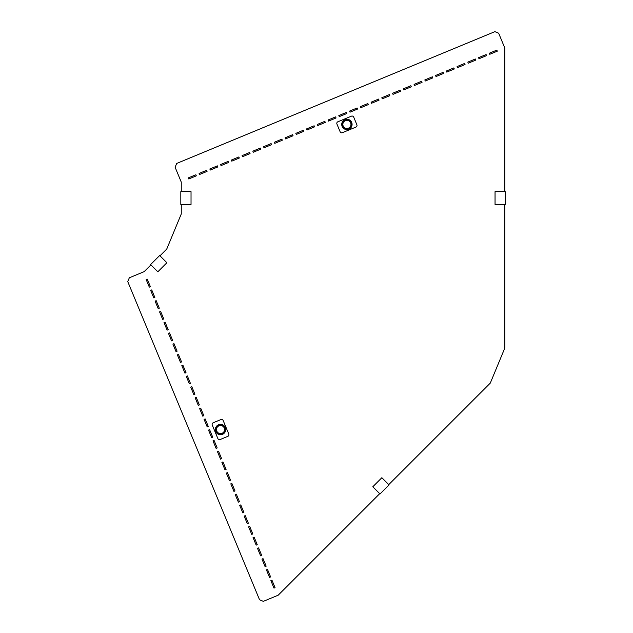 <?xml version="1.0" encoding="UTF-8"?>
<svg xmlns="http://www.w3.org/2000/svg" width="633" height="633" viewBox="0 0 633 633"><rect width="100%" height="100%" fill="white"/><g stroke="black" fill="none" stroke-linecap="round" stroke-linejoin="round"><path stroke-width="0.95" d="M173.988 343.672L177.105 351.196L176.029 351.639L172.912 344.115L173.988 343.672M178.443 354.417L181.56 361.941L180.484 362.385L177.367 354.86L178.443 354.417M182.897 365.17L186.015 372.695L184.939 373.138L181.821 365.613L182.897 365.17M187.344 375.915L190.462 383.44L189.386 383.883L186.268 376.358L187.344 375.915M191.799 386.668L194.917 394.193L193.84 394.636L190.723 387.111L191.799 386.668M196.254 397.413L199.371 404.938L198.295 405.389L195.178 397.864L196.254 397.413M200.708 408.166L203.818 415.691L202.75 416.134L199.632 408.609L200.708 408.166M205.155 418.911L208.273 426.436L207.197 426.887L204.079 419.363L205.155 418.911M214.065 440.41L217.182 447.935L216.106 448.386L212.989 440.861L214.065 440.41M218.512 451.163L221.629 458.688L220.553 459.131L217.443 451.606L218.512 451.163M209.61 429.665L212.728 437.189L211.651 437.632L208.534 430.108L209.61 429.665M222.966 461.916L226.084 469.433L225.008 469.884L221.89 462.359L222.966 461.916M227.421 472.661L230.539 480.186L229.463 480.629L226.345 473.104L227.421 472.661M249.687 526.411L252.796 533.935L251.728 534.379L248.611 526.854L249.687 526.411M254.134 537.156L257.251 544.681L256.175 545.132L253.058 537.607L254.134 537.156M258.588 547.909L261.706 555.434L260.63 555.877L257.512 548.352L258.588 547.909M263.043 558.654L266.161 566.179L265.085 566.63L261.967 559.105L263.043 558.654M231.876 483.414L234.993 490.939L233.917 491.382L230.8 483.857L231.876 483.414M236.323 494.159L239.44 501.684L238.364 502.127L235.247 494.602L236.323 494.159M240.777 504.912L243.895 512.437L242.819 512.88L239.701 505.356L240.777 504.912M245.232 515.658L248.35 523.182L247.274 523.626L244.156 516.101L245.232 515.658M267.49 569.407L270.608 576.932L269.531 577.375L266.422 569.85L267.49 569.407M271.945 580.152L275.062 587.677L273.986 588.128L270.869 580.603L271.945 580.152M147.275 279.169L150.393 286.694L149.317 287.145L146.199 279.62L147.275 279.169M151.73 289.922L154.84 297.447L153.772 297.89L150.654 290.365L151.73 289.922M156.177 300.667L159.294 308.192L158.218 308.643L155.101 301.118L156.177 300.667M160.632 311.42L163.749 318.945L162.673 319.388L159.556 311.863L160.632 311.42M165.086 322.165L168.204 329.69L167.128 330.141L164.01 322.616L165.086 322.165M169.533 332.918L172.651 340.443L171.575 340.886L168.465 333.362L169.533 332.918M479.015 58.742L486.54 55.625L486.097 54.557L478.572 57.666L479.015 58.742M468.27 63.197L475.794 60.08L475.343 59.004L467.819 62.121L468.27 63.197M489.768 54.296L497.293 51.178L496.842 50.102L489.317 53.219L489.768 54.296M425.265 81.008L432.79 77.891L432.347 76.815L424.822 79.932L425.265 81.008M414.52 85.463L422.045 82.345L421.602 81.269L414.077 84.387L414.52 85.463M457.517 67.652L465.041 64.534L464.598 63.458L457.073 66.576L457.517 67.652M403.767 89.91L411.292 86.792L410.849 85.724L403.324 88.842L403.767 89.91M393.022 94.364L400.547 91.247L400.103 90.171L392.579 93.288L393.022 94.364M350.025 112.176L357.55 109.058L357.099 107.982L349.574 111.099L350.025 112.176M360.77 107.721L368.295 104.603L367.852 103.535L360.327 106.645L360.77 107.721M371.524 103.274L379.048 100.156L378.597 99.08L371.08 102.198L371.524 103.274M382.269 98.819L389.793 95.702L389.35 94.626L381.826 97.743L382.269 98.819M446.771 72.099L454.296 68.989L453.845 67.913L446.32 71.031L446.771 72.099M436.018 76.553L435.575 75.477L443.1 72.36L443.543 73.436L436.018 76.553M328.527 121.077L336.052 117.967L335.601 116.891L328.076 120.009L328.527 121.077M339.272 116.63L346.797 113.513L346.354 112.437L338.829 115.554L339.272 116.63M317.774 125.532L325.299 122.414L324.856 121.338L317.331 124.456L317.774 125.532M188.784 178.965L196.309 175.847L195.858 174.771L188.333 177.889L188.784 178.965M307.029 129.987L314.554 126.869L314.103 125.793L306.578 128.91L307.029 129.987M231.781 161.154L239.306 158.036L238.855 156.96L231.33 160.078L231.781 161.154M221.028 165.609L228.553 162.491L228.109 161.415L220.585 164.533L221.028 165.609M253.279 152.252L260.804 149.135L260.361 148.059L252.836 151.176L253.279 152.252M242.526 156.699L250.051 153.582L249.608 152.513L242.083 155.623L242.526 156.699M274.777 143.343L282.302 140.225L281.859 139.149L274.334 142.267L274.777 143.343M264.024 147.798L271.549 144.68L271.106 143.604L263.581 146.721L264.024 147.798M210.283 170.055L217.807 166.946L217.356 165.87L209.832 168.987L210.283 170.055M199.53 174.51L199.086 173.434L206.611 170.317L207.054 171.393L199.53 174.51M285.523 138.888L293.047 135.771L292.604 134.702L285.079 137.82L285.523 138.888M296.276 134.441L303.8 131.324L303.357 130.248L295.833 133.365L296.276 134.441M181.26 204.451L181.26 214.017L166.74 249.062L159.975 255.827M150.923 264.879L144.158 271.644L129.322 277.792L127.747 281.59L259.546 599.775L263.344 601.35L278.18 595.202L379.713 493.669M388.765 484.617L490.298 383.084L504.817 348.039L504.817 204.451M181.26 191.649L181.26 182.082L175.112 167.247L176.686 163.449L494.871 31.65L498.669 33.225L504.817 48.061L504.817 191.649M342.88 121.18A5.167 5.167 0 0 1 351.734 122.557A5.167 5.167 0 0 1 346.116 129.528A5.167 5.167 0 0 1 342.88 121.18M351.426 116.163A1.749 1.749 0 0 1 353.705 117.105L356.885 124.788A1.749 1.749 0 0 1 355.944 127.075L342.398 132.685A1.749 1.749 0 0 1 340.119 131.735L336.93 124.052A1.749 1.749 0 0 1 337.88 121.773L351.426 116.163M343.513 121.686A4.36 4.36 0 0 0 346.235 128.736A4.36 4.36 0 0 0 350.983 122.849A4.36 4.36 0 0 0 343.513 121.686M343.759 121.884A4.043 4.043 0 0 0 346.291 128.42A4.043 4.043 0 0 0 350.682 122.96A4.043 4.043 0 0 0 343.759 121.884M217.277 433.581A5.167 5.167 0 0 1 218.654 424.727A5.167 5.167 0 0 1 225.633 430.345A5.167 5.167 0 0 1 217.277 433.581M212.261 425.044A1.749 1.749 0 0 1 213.202 422.757L220.893 419.576A1.749 1.749 0 0 1 223.172 420.518L228.782 434.064A1.749 1.749 0 0 1 227.833 436.343L220.149 439.531A1.749 1.749 0 0 1 217.871 438.582L212.261 425.044M217.981 432.703A4.043 4.043 0 0 0 224.517 430.171A4.043 4.043 0 0 0 219.058 425.78A4.043 4.043 0 0 0 217.981 432.703M217.784 432.948A4.36 4.36 0 0 0 224.834 430.226A4.36 4.36 0 0 0 218.947 425.487A4.36 4.36 0 0 0 217.784 432.948M191.031 204.451L180.816 204.451L180.816 191.649L191.031 191.649L191.031 204.451M495.046 191.649L505.253 191.649L505.253 204.451L495.046 204.451L495.046 191.649M157.839 271.794L150.614 264.57L159.666 255.518L166.883 262.742L157.839 271.794M372.805 486.761L381.857 477.709L389.073 484.925L380.022 493.977L372.805 486.761"/></g></svg>

